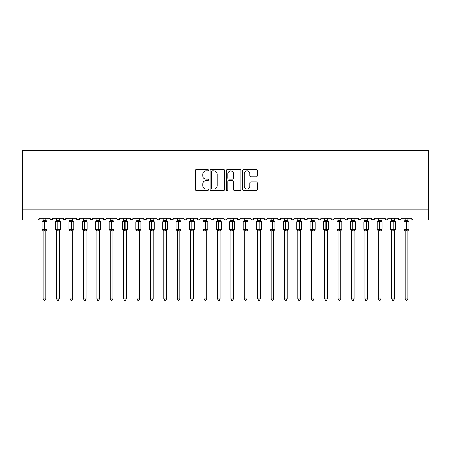 <?xml version="1.0" encoding="UTF-8"?>
<svg xmlns="http://www.w3.org/2000/svg" width="451" height="451" viewBox="0 0 451 451"><rect width="100%" height="100%" fill="white"/><g stroke="black" fill="none" stroke-linecap="round" stroke-linejoin="round"><path stroke-width="0.68" d="M208.339 170.162A0.739 0.739 0 0 0 207.607 169.424L196.422 169.424A1.054 1.054 0 0 0 195.368 170.478L195.368 189.426A1.054 1.054 0 0 0 196.422 190.474L207.607 190.474A0.739 0.739 0 0 0 208.339 189.741A0.739 0.739 0 0 0 207.607 189.003L206.158 189.003A3.366 3.366 0 0 1 202.792 185.632L202.792 184.053A3.366 3.366 0 0 1 206.158 180.688L207.607 180.688A0.739 0.739 0 0 0 208.339 179.949A0.739 0.739 0 0 0 207.607 179.216L206.158 179.216A3.366 3.366 0 0 1 202.792 175.845L202.792 174.266A3.366 3.366 0 0 1 206.158 170.895L207.607 170.895A0.739 0.739 0 0 0 208.339 170.162M256.264 176.843A1.054 1.054 0 0 0 257.318 175.794L257.318 170.478A1.054 1.054 0 0 0 256.264 169.424L243.844 169.424A1.054 1.054 0 0 0 242.79 170.478L242.79 189.426A1.054 1.054 0 0 0 243.844 190.474L256.264 190.474A1.054 1.054 0 0 0 257.318 189.426L257.318 183.005A1.054 1.054 0 0 0 256.264 181.95L250.948 181.95A1.054 1.054 0 0 0 249.893 183.005L249.893 186.19A2.813 2.813 0 0 1 247.08 189.003A2.813 2.813 0 0 1 244.262 186.19L244.262 173.714A2.813 2.813 0 0 1 247.08 170.895A2.813 2.813 0 0 1 249.893 173.714L249.893 175.794A1.054 1.054 0 0 0 250.948 176.843L256.264 176.843M22.55 209.174L428.45 209.174L428.45 150.73L22.55 150.73L22.55 219.896L37.833 219.896L39.44 218.29L49.627 218.29L50.213 219.53M224.581 170.478A1.054 1.054 0 0 0 223.527 169.424L211.107 169.424A1.054 1.054 0 0 0 210.053 170.478L210.053 189.426A1.054 1.054 0 0 0 211.107 190.474L223.527 190.474A1.054 1.054 0 0 0 224.581 189.426L224.581 170.478M227.473 169.424L239.893 169.424A1.054 1.054 0 0 1 240.947 170.478L240.947 189.426A1.054 1.054 0 0 1 239.893 190.474L234.576 190.474A1.054 1.054 0 0 1 233.528 189.426L233.528 181.742A1.054 1.054 0 0 0 232.474 180.688L228.95 180.688A1.054 1.054 0 0 0 227.896 181.742L227.896 189.741A0.739 0.739 0 0 1 227.157 190.474A0.739 0.739 0 0 1 226.419 189.741L226.419 170.478A1.054 1.054 0 0 1 227.473 169.424M45.872 219.896L51.239 219.896L49.627 218.29A1.607 1.607 0 0 0 51.239 219.896A1.607 1.607 0 0 0 52.846 218.29L63.033 218.29A1.607 1.607 0 0 0 64.64 219.896A1.607 1.607 0 0 0 66.252 218.29L76.439 218.29A1.607 1.607 0 0 0 78.046 219.896A1.607 1.607 0 0 0 79.652 218.29L89.845 218.29A1.607 1.607 0 0 0 91.452 219.896A1.607 1.607 0 0 0 93.058 218.29L103.245 218.29A1.607 1.607 0 0 0 104.858 219.896A1.607 1.607 0 0 0 106.464 218.29L116.651 218.29A1.607 1.607 0 0 0 118.263 219.896A1.607 1.607 0 0 0 119.87 218.29L130.057 218.29A1.607 1.607 0 0 0 131.664 219.896A1.607 1.607 0 0 0 133.276 218.29L143.463 218.29A1.607 1.607 0 0 0 145.07 219.896A1.607 1.607 0 0 0 146.676 218.29L156.869 218.29A1.607 1.607 0 0 0 158.476 219.896A1.607 1.607 0 0 0 160.082 218.29L170.269 218.29A1.607 1.607 0 0 0 171.882 219.896A1.607 1.607 0 0 0 173.488 218.29L183.675 218.29A1.607 1.607 0 0 0 185.288 219.896A1.607 1.607 0 0 0 186.894 218.29L197.081 218.29A1.607 1.607 0 0 0 198.688 219.896A1.607 1.607 0 0 0 200.3 218.29L210.487 218.29A1.607 1.607 0 0 0 212.094 219.896A1.607 1.607 0 0 0 213.706 218.29L223.893 218.29A1.607 1.607 0 0 0 225.5 219.896A1.607 1.607 0 0 0 227.107 218.29L237.294 218.29A1.607 1.607 0 0 0 238.906 219.896A1.607 1.607 0 0 0 240.513 218.29L250.7 218.29A1.607 1.607 0 0 0 252.312 219.896A1.607 1.607 0 0 0 253.919 218.29L264.106 218.29A1.607 1.607 0 0 0 265.712 219.896A1.607 1.607 0 0 0 267.325 218.29L277.512 218.29A1.607 1.607 0 0 0 279.118 219.896A1.607 1.607 0 0 0 280.731 218.29L290.918 218.29A1.607 1.607 0 0 0 292.524 219.896A1.607 1.607 0 0 0 294.131 218.29L304.324 218.29A1.607 1.607 0 0 0 305.93 219.896A1.607 1.607 0 0 0 307.537 218.29L317.724 218.29A1.607 1.607 0 0 0 319.336 219.896A1.607 1.607 0 0 0 320.943 218.29L331.13 218.29A1.607 1.607 0 0 0 332.737 219.896A1.607 1.607 0 0 0 334.349 218.29L344.536 218.29A1.607 1.607 0 0 0 346.142 219.896A1.607 1.607 0 0 0 347.755 218.29L357.942 218.29A1.607 1.607 0 0 0 359.548 219.896A1.607 1.607 0 0 0 361.155 218.29L371.348 218.29A1.607 1.607 0 0 0 372.954 219.896A1.607 1.607 0 0 0 374.561 218.29L384.748 218.29A1.607 1.607 0 0 0 386.36 219.896A1.607 1.607 0 0 0 387.967 218.29L398.154 218.29A1.607 1.607 0 0 0 399.761 219.896A1.607 1.607 0 0 0 401.373 218.29L411.56 218.29A1.607 1.607 0 0 0 413.167 219.896L412.135 219.519M401.373 218.29L400.787 219.53L399.761 219.896L398.329 219.017M380.999 219.896L386.36 219.896L384.748 218.29L385.34 219.53M374.561 218.29L373.975 219.53M371.348 218.29L371.934 219.53M361.155 218.29L360.856 219.22M354.187 219.896L359.548 219.896L357.942 218.29L358.528 219.53M347.755 218.29L347.163 219.53M334.349 218.29L333.757 219.53L332.737 219.896L331.705 219.519M320.943 218.29L320.644 219.22M313.975 219.896L319.336 219.896L317.724 218.29L318.316 219.53M307.537 218.29L306.951 219.53L305.93 219.896L304.324 218.29L304.91 219.53M294.131 218.29L293.545 219.53M287.163 219.896L292.524 219.896L290.918 218.29L291.216 219.22M280.731 218.29L280.139 219.53M277.512 218.29L278.098 219.53M264.106 218.29L264.692 219.53L265.712 219.896L266.75 219.519M253.919 218.29L253.332 219.53M233.545 219.896L238.906 219.896L240.513 218.29L239.926 219.53M227.107 218.29L226.52 219.53M223.893 218.29L224.48 219.53M210.487 218.29L211.074 219.53L212.094 219.896L213.706 218.29M200.3 218.29L199.708 219.53M197.081 218.29L197.668 219.53M186.894 218.29L186.308 219.53L185.288 219.896L183.85 219.017M183.675 218.29L184.267 219.53M166.52 219.896L171.882 219.896L170.269 218.29L170.861 219.53M153.114 219.896L158.476 219.896L160.082 218.29L159.496 219.53M139.709 219.896L145.07 219.896L146.676 218.29L146.09 219.53M126.303 219.896L131.664 219.896L133.276 218.29L132.684 219.53M112.897 219.896L118.263 219.896L119.87 218.29L119.284 219.53M116.651 218.29L117.243 219.53L118.263 219.896L123.625 219.896M99.496 219.896L104.858 219.896L106.464 218.29L105.878 219.53M110.219 219.896L104.858 219.896L103.245 218.29L103.837 219.53M86.09 219.896L91.452 219.896L93.058 218.29L92.472 219.53M96.813 219.896L91.452 219.896L89.845 218.29L90.431 219.53M72.684 219.896L78.046 219.896L76.439 218.29L77.025 219.53M56.601 219.896L51.239 219.896L52.846 218.29L52.26 219.53M428.45 209.174L428.45 219.896L407.805 219.896M37.833 219.896L39.44 218.29A1.607 1.607 0 0 1 37.833 219.896L43.195 219.896M59.278 219.896L64.64 219.896L66.252 218.29M70.001 219.896L64.64 219.896L63.033 218.29M83.407 219.896L78.046 219.896L79.483 219.017M137.025 219.896L131.664 219.896L130.057 218.29M150.431 219.896L145.07 219.896L143.463 218.29M163.837 219.896L158.476 219.896L157.438 219.519M177.243 219.896L171.882 219.896L172.913 219.519M193.327 219.896L198.688 219.896L199.725 219.519M204.055 219.896L198.688 219.896L197.656 219.519M220.139 219.896L225.5 219.896L226.537 219.519M230.861 219.896L225.5 219.896L224.068 219.017M244.267 219.896L238.906 219.896L237.468 219.017M246.945 219.896L252.312 219.896L253.344 219.519M257.673 219.896L252.312 219.896L251.275 219.519M273.757 219.896L279.118 219.896L280.556 219.017M284.48 219.896L279.118 219.896L277.686 219.017M297.885 219.896L292.524 219.896L293.562 219.519M324.697 219.896L319.336 219.896L320.368 219.519M340.781 219.896L346.142 219.896L347.18 219.519M351.504 219.896L346.142 219.896L345.111 219.519M364.91 219.896L359.548 219.896L360.586 219.519M367.593 219.896L372.954 219.896L373.992 219.519M378.316 219.896L372.954 219.896L371.517 219.017M391.722 219.896L386.36 219.896L387.392 219.519M212.263 170.895A0.739 0.739 0 0 0 211.525 171.634L211.525 188.264A0.739 0.739 0 0 0 212.263 189.003L213.791 189.003A3.366 3.366 0 0 0 217.156 185.632L217.156 174.266A3.366 3.366 0 0 0 213.791 170.895L212.263 170.895M233.528 173.765A2.813 2.813 0 0 0 230.709 170.952A2.813 2.813 0 0 0 227.896 173.765L227.896 178.162A1.054 1.054 0 0 0 228.95 179.216L232.474 179.216A1.054 1.054 0 0 0 233.528 178.162L233.528 173.765M43.195 230.974L42.067 229.362L47 229.362L47 221.853L46.65 221.351A0.536 0.536 0 0 1 47 221.853L42.067 221.853A0.536 0.536 0 0 1 42.422 221.351L42.067 221.853L42.067 229.362A0.536 0.536 0 0 0 42.422 229.863L42.806 229.463L44.373 229.841L46.261 229.463L46.492 229.813A1.178 1.127 0 0 0 45.872 230.799L43.195 230.799A1.178 1.127 0 0 0 42.574 229.813M47 229.362A0.536 0.536 0 0 1 46.65 229.863L45.872 230.974L47 229.362L47 221.853M43.195 220.415L45.872 220.415A1.178 1.127 180 0 0 46.492 221.402L46.261 221.751L44.694 221.373L42.806 221.751L42.574 221.402A1.178 1.127 180 0 0 43.195 220.415L43.195 218.29M43.195 220.471L42.806 221.751L42.574 221.402M45.872 230.794L45.872 298.878L43.195 298.878L43.195 230.794M45.872 218.29L45.872 220.421M45.878 220.471L46.261 221.751M42.806 229.463L43.195 230.743M46.261 229.463L45.878 230.743M45.872 298.878L45.072 300.27L44.001 300.27L43.195 298.878M56.601 230.974L55.473 229.362L60.406 229.362L60.406 221.853L60.056 221.351A0.536 0.536 0 0 1 60.406 221.853L55.473 221.853A0.536 0.536 0 0 1 55.823 221.351L55.473 221.853L55.473 229.362A0.536 0.536 0 0 0 55.823 229.863L56.212 229.463L57.779 229.841L59.667 229.463L59.898 229.813A1.178 1.127 0 0 0 59.278 230.799L56.601 230.799A1.178 1.127 0 0 0 55.98 229.813M60.406 229.362A0.536 0.536 0 0 1 60.056 229.863L59.278 230.974L60.406 229.362L60.406 221.853M56.601 220.415L59.278 220.415A1.178 1.127 180 0 0 59.898 221.402L59.667 221.751L58.1 221.373L56.212 221.751L55.98 221.402A1.178 1.127 180 0 0 56.601 220.415L56.601 218.29M73.614 221.435A0.536 0.536 0 0 1 73.812 221.853L68.879 221.853A0.536 0.536 0 0 1 69.228 221.351L68.879 221.853L68.879 229.362A0.536 0.536 0 0 0 69.228 229.863L69.612 229.463L71.185 229.841L73.073 229.463L73.304 229.813A1.178 1.127 0 0 0 72.684 230.799L70.001 230.799A1.178 1.127 0 0 0 69.386 229.813M73.812 229.362A0.536 0.536 0 0 1 73.457 229.863L72.684 230.974L73.812 229.362L73.812 221.853L73.812 229.362L71.506 229.362L71.506 221.373L69.612 221.751L69.386 221.402A1.178 1.127 180 0 0 70.001 220.415L72.684 220.415A1.178 1.127 180 0 0 73.304 221.402L73.073 221.751L71.506 221.373L71.506 220.314M83.407 230.974L82.285 229.362L87.218 229.362L87.218 221.853L86.863 221.351A0.536 0.536 0 0 1 87.218 221.853L82.285 221.853A0.536 0.536 0 0 1 82.634 221.351L82.285 221.853L82.285 229.362A0.536 0.536 0 0 0 82.634 229.863L83.018 229.463L84.585 229.841L86.479 229.463L86.71 229.813A1.178 1.127 0 0 0 86.09 230.799L83.407 230.799A1.178 1.127 0 0 0 82.787 229.813M87.218 229.362A0.536 0.536 0 0 1 86.863 229.863L86.09 230.974L87.218 229.362L87.218 221.853M83.407 220.415L86.09 220.415A1.178 1.127 180 0 0 86.71 221.402L86.479 221.751L84.912 221.373L83.018 221.751L82.787 221.402A1.178 1.127 180 0 0 83.407 220.415L83.407 218.29M96.813 230.974L95.685 229.362L100.618 229.362L100.618 221.853L100.269 221.351A0.536 0.536 0 0 1 100.618 221.853L95.685 221.853A0.536 0.536 0 0 1 96.04 221.351L95.685 221.853L95.685 229.362A0.536 0.536 0 0 0 96.04 229.863L96.424 229.463L97.991 229.841L99.885 229.463L100.111 229.813A1.178 1.127 0 0 0 99.496 230.799L96.813 230.799A1.178 1.127 0 0 0 96.193 229.813M100.618 229.362A0.536 0.536 0 0 1 100.269 229.863L99.496 230.974L100.618 229.362L100.618 221.853M96.813 220.415L99.496 220.415A1.178 1.127 180 0 0 100.111 221.402L99.885 221.751L98.312 221.373L96.424 221.751L96.193 221.402A1.178 1.127 180 0 0 96.813 220.415L96.813 218.29M56.595 220.471L56.212 221.751L55.98 221.402M59.278 230.794L59.278 298.878L56.601 298.878L56.601 230.794M59.278 218.29L59.278 220.421M59.278 220.471L59.667 221.751M56.212 229.463L56.595 230.743M59.667 229.463L59.278 230.743M59.278 298.878L58.472 300.27L57.401 300.27L56.601 298.878M70.001 220.471L69.612 221.751L69.386 221.402M72.684 230.794L72.684 298.878L70.001 298.878L70.001 230.794M72.684 218.29L72.684 220.421M70.001 218.29L70.001 220.421M72.684 220.471L73.073 221.751M69.612 229.463L70.001 230.743M73.073 229.463L72.684 230.743M72.684 298.878L71.878 300.27L70.807 300.27L70.001 298.878M83.407 220.471L83.018 221.751L82.787 221.402M86.09 230.794L86.09 298.878L83.407 298.878L83.407 230.794M86.09 218.29L86.09 220.421M86.09 220.471L86.479 221.751M83.018 229.463L83.407 230.743M86.479 229.463L86.09 230.743M86.09 298.878L85.284 300.27L84.213 300.27L83.407 298.878M96.813 220.471L96.424 221.751L96.193 221.402M99.496 230.794L99.496 298.878L96.813 298.878L96.813 230.794M99.496 218.29L99.496 220.421M99.496 220.471L99.885 221.751M96.424 229.463L96.813 230.743M99.885 229.463L99.496 230.743M99.496 298.878L98.69 300.27L97.619 300.27L96.813 298.878M110.219 230.974L109.091 229.362L114.024 229.362L114.024 221.853L113.675 221.351A0.536 0.536 0 0 1 114.024 221.853L109.091 221.853A0.536 0.536 0 0 1 109.446 221.351L109.091 221.853L109.091 229.362A0.536 0.536 0 0 0 109.446 229.863L109.83 229.463L111.397 229.841L113.286 229.463L113.517 229.813A1.178 1.127 0 0 0 112.897 230.799L110.219 230.799A1.178 1.127 0 0 0 109.599 229.813M114.024 229.362A0.536 0.536 0 0 1 113.675 229.863L112.897 230.974L114.024 229.362L114.024 221.853M110.219 220.415L112.897 220.415A1.178 1.127 180 0 0 113.517 221.402L113.286 221.751L111.718 221.373L109.83 221.751L109.599 221.402A1.178 1.127 180 0 0 110.219 220.415L110.219 218.29M110.219 220.471L109.83 221.751L109.599 221.402M112.897 230.794L112.897 298.878L110.219 298.878L110.219 230.794M112.897 218.29L112.897 220.421M112.902 220.471L113.286 221.751M109.83 229.463L110.219 230.743M113.286 229.463L112.902 230.743M112.897 298.878L112.096 300.27L111.025 300.27L110.219 298.878M123.625 230.974L122.497 229.362L127.43 229.362L127.43 221.853L127.081 221.351A0.536 0.536 0 0 1 127.43 221.853L122.497 221.853A0.536 0.536 0 0 1 122.847 221.351L122.497 221.853L122.497 229.362A0.536 0.536 0 0 0 122.847 229.863L123.236 229.463L124.803 229.841L126.692 229.463L126.923 229.813A1.178 1.127 0 0 0 126.303 230.799L123.625 230.799A1.178 1.127 0 0 0 123.005 229.813M127.43 229.362A0.536 0.536 0 0 1 127.081 229.863L126.303 230.974L127.43 229.362L127.43 221.853M123.625 220.415L126.303 220.415A1.178 1.127 180 0 0 126.923 221.402L126.692 221.751L125.124 221.373L123.236 221.751L123.005 221.402A1.178 1.127 180 0 0 123.625 220.415L123.625 218.29M123.625 220.471L123.236 221.751L123.005 221.402M126.303 230.794L126.303 298.878L123.625 298.878L123.625 230.794M126.303 218.29L126.303 220.421M126.303 220.471L126.692 221.751M123.236 229.463L123.625 230.743M126.692 229.463L126.303 230.743M126.303 298.878L125.496 300.27L124.425 300.27L123.625 298.878M140.639 221.435A0.536 0.536 0 0 1 140.836 221.853L135.903 221.853A0.536 0.536 0 0 1 136.253 221.351L135.903 221.853L135.903 229.362A0.536 0.536 0 0 0 136.253 229.863L136.636 229.463L138.209 229.841L140.098 229.463L140.329 229.813A1.178 1.127 0 0 0 139.709 230.799L137.025 230.799A1.178 1.127 0 0 0 136.411 229.813M140.836 229.362A0.536 0.536 0 0 1 140.481 229.863L139.709 230.974L140.836 229.362L140.836 221.853L140.836 229.362L138.53 229.362L138.53 221.373L136.636 221.751L136.411 221.402A1.178 1.127 180 0 0 137.025 220.415L139.709 220.415A1.178 1.127 180 0 0 140.329 221.402L140.098 221.751L138.53 221.373L138.53 220.314M137.025 220.471L136.636 221.751L136.411 221.402M139.709 230.794L139.709 298.878L137.025 298.878L137.025 230.794M139.709 218.29L139.709 220.421M137.025 218.29L137.025 220.421M139.709 220.471L140.098 221.751M136.636 229.463L137.025 230.743M140.098 229.463L139.709 230.743M139.709 298.878L138.902 300.27L137.831 300.27L137.025 298.878M150.431 230.974L149.309 229.362L154.242 229.362L154.242 221.853L153.887 221.351A0.536 0.536 0 0 1 154.242 221.853L149.309 221.853A0.536 0.536 0 0 1 149.659 221.351L149.309 221.853L149.309 229.362A0.536 0.536 0 0 0 149.659 229.863L150.042 229.463L151.615 229.841L153.503 229.463L153.735 229.813A1.178 1.127 0 0 0 153.114 230.799L150.431 230.799A1.178 1.127 0 0 0 149.811 229.813M154.242 229.362A0.536 0.536 0 0 1 153.887 229.863L153.114 230.974L154.242 229.362L154.242 221.853M150.431 220.415L153.114 220.415A1.178 1.127 180 0 0 153.735 221.402L153.503 221.751L151.936 221.373L150.042 221.751L149.811 221.402A1.178 1.127 180 0 0 150.431 220.415L150.431 218.29M150.431 220.471L150.042 221.751L149.811 221.402M153.114 230.794L153.114 298.878L150.431 298.878L150.431 230.794M153.114 218.29L153.114 220.421M153.114 220.471L153.503 221.751M150.042 229.463L150.431 230.743M153.503 229.463L153.114 230.743M153.114 298.878L152.308 300.27L151.237 300.27L150.431 298.878M167.445 221.435A0.536 0.536 0 0 1 167.642 221.853L162.71 221.853A0.536 0.536 0 0 1 163.065 221.351L162.71 221.853L162.71 229.362A0.536 0.536 0 0 0 163.065 229.863L163.448 229.463L165.015 229.841L166.909 229.463L167.141 229.813A1.178 1.127 0 0 0 166.52 230.799L163.837 230.799A1.178 1.127 0 0 0 163.217 229.813M167.642 229.362A0.536 0.536 0 0 1 167.293 229.863L166.52 230.974L167.642 229.362L167.642 221.853L167.642 229.362L165.337 229.362L165.337 221.373L163.448 221.751L163.217 221.402A1.178 1.127 180 0 0 163.837 220.415L166.52 220.415A1.178 1.127 180 0 0 167.141 221.402L166.909 221.751L165.337 221.373L165.337 220.314M163.837 220.471L163.448 221.751L163.217 221.402M166.52 230.794L166.52 298.878L163.837 298.878L163.837 230.794M166.52 218.29L166.52 220.421M163.837 218.29L163.837 220.421M166.52 220.471L166.909 221.751M163.448 229.463L163.837 230.743M166.909 229.463L166.52 230.743M166.52 298.878L165.714 300.27L164.643 300.27L163.837 298.878M177.243 230.974L176.115 229.362L181.048 229.362L181.048 221.853L180.699 221.351A0.536 0.536 0 0 1 181.048 221.853L176.115 221.853A0.536 0.536 0 0 1 176.471 221.351L176.115 221.853L176.115 229.362A0.536 0.536 0 0 0 176.471 229.863L176.854 229.463L178.421 229.841L180.31 229.463L180.541 229.813A1.178 1.127 0 0 0 179.921 230.799L177.243 230.799A1.178 1.127 0 0 0 176.623 229.813M181.048 229.362A0.536 0.536 0 0 1 180.699 229.863L179.921 230.974L181.048 229.362L181.048 221.853M177.243 220.415L179.921 220.415A1.178 1.127 180 0 0 180.541 221.402L180.31 221.751L178.743 221.373L176.854 221.751L176.623 221.402A1.178 1.127 180 0 0 177.243 220.415L177.243 218.29M177.243 220.471L176.854 221.751L176.623 221.402M179.921 230.794L179.921 298.878L177.243 298.878L177.243 230.794M179.921 218.29L179.921 220.421M179.926 220.471L180.31 221.751M176.854 229.463L177.243 230.743M180.31 229.463L179.926 230.743M179.921 298.878L179.12 300.27L178.049 300.27L177.243 298.878M194.257 221.435A0.536 0.536 0 0 1 194.454 221.853L189.521 221.853A0.536 0.536 0 0 1 189.871 221.351L189.521 221.853L189.521 229.362A0.536 0.536 0 0 0 189.871 229.863L190.26 229.463L191.827 229.841L193.716 229.463L193.947 229.813A1.178 1.127 0 0 0 193.327 230.799L190.649 230.799A1.178 1.127 0 0 0 190.029 229.813M194.454 229.362A0.536 0.536 0 0 1 194.105 229.863L193.327 230.974L194.454 229.362L194.454 221.853L194.454 229.362L192.149 229.362L192.149 221.373L190.26 221.751L190.029 221.402A1.178 1.127 180 0 0 190.649 220.415L193.327 220.415A1.178 1.127 180 0 0 193.947 221.402L193.716 221.751L192.149 221.373L192.149 220.314M190.649 220.471L190.26 221.751L190.029 221.402M193.327 230.794L193.327 298.878L190.649 298.878L190.649 230.794M193.327 218.29L193.327 220.421M190.649 218.29L190.649 220.421M193.327 220.471L193.716 221.751M190.26 229.463L190.649 230.743M193.716 229.463L193.327 230.743M193.327 298.878L192.521 300.27L191.45 300.27L190.649 298.878M204.055 230.974L202.927 229.362L207.86 229.362L207.86 221.853L207.505 221.351A0.536 0.536 0 0 1 207.86 221.853L202.927 221.853A0.536 0.536 0 0 1 203.277 221.351L202.927 221.853L202.927 229.362A0.536 0.536 0 0 0 203.277 229.863L203.666 229.463L205.233 229.841L207.122 229.463L207.353 229.813A1.178 1.127 0 0 0 206.733 230.799L204.055 230.799A1.178 1.127 0 0 0 203.435 229.813M207.86 229.362A0.536 0.536 0 0 1 207.505 229.863L206.733 230.974L207.86 229.362L207.86 221.853M204.055 220.415L206.733 220.415A1.178 1.127 180 0 0 207.353 221.402L207.122 221.751L205.555 221.373L203.666 221.751L203.435 221.402A1.178 1.127 180 0 0 204.055 220.415L204.055 218.29M204.049 220.471L203.666 221.751L203.435 221.402M206.733 230.794L206.733 298.878L204.055 298.878L204.055 230.794M206.733 218.29L206.733 220.421M206.733 220.471L207.122 221.751M203.666 229.463L204.049 230.743M207.122 229.463L206.733 230.743M206.733 298.878L205.927 300.27L204.855 300.27L204.055 298.878M217.455 230.974L216.333 229.362L221.266 229.362L221.266 221.853L220.911 221.351A0.536 0.536 0 0 1 221.266 221.853L216.333 221.853A0.536 0.536 0 0 1 216.683 221.351L216.333 221.853L216.333 229.362A0.536 0.536 0 0 0 216.683 229.863L217.066 229.463L218.639 229.841L220.528 229.463L220.759 229.813A1.178 1.127 0 0 0 220.139 230.799L217.455 230.799A1.178 1.127 0 0 0 216.835 229.813M221.266 229.362A0.536 0.536 0 0 1 220.911 229.863L220.139 230.974L221.266 229.362L221.266 221.853M217.455 220.415L220.139 220.415A1.178 1.127 180 0 0 220.759 221.402L220.528 221.751L218.96 221.373L217.066 221.751L216.835 221.402A1.178 1.127 180 0 0 217.455 220.415L217.455 218.29M217.455 220.471L217.066 221.751L216.835 221.402M220.139 230.794L220.139 298.878L217.455 298.878L217.455 230.794M220.139 218.29L220.139 220.421M220.139 220.471L220.528 221.751M217.066 229.463L217.455 230.743M220.528 229.463L220.139 230.743M220.139 298.878L219.333 300.27L218.261 300.27L217.455 298.878M230.861 230.974L229.734 229.362L234.667 229.362L234.667 221.853L234.317 221.351A0.536 0.536 0 0 1 234.667 221.853L229.734 221.853A0.536 0.536 0 0 1 230.089 221.351L229.734 221.853L229.734 229.362A0.536 0.536 0 0 0 230.089 229.863L230.472 229.463L232.04 229.841L233.934 229.463L234.165 229.813A1.178 1.127 0 0 0 233.545 230.799L230.861 230.799A1.178 1.127 0 0 0 230.241 229.813M234.667 229.362A0.536 0.536 0 0 1 234.317 229.863L233.545 230.974L234.667 229.362L234.667 221.853M230.861 220.415L233.545 220.415A1.178 1.127 180 0 0 234.165 221.402L233.934 221.751L232.361 221.373L230.472 221.751L230.241 221.402A1.178 1.127 180 0 0 230.861 220.415L230.861 218.29M230.861 220.471L230.472 221.751L230.241 221.402M233.545 230.794L233.545 298.878L230.861 298.878L230.861 230.794M233.545 218.29L233.545 220.421M233.545 220.471L233.934 221.751M230.472 229.463L230.861 230.743M233.934 229.463L233.545 230.743M233.545 298.878L232.739 300.27L231.667 300.27L230.861 298.878M244.267 230.974L243.14 229.362L248.073 229.362L248.073 221.853L247.723 221.351A0.536 0.536 0 0 1 248.073 221.853L243.14 221.853A0.536 0.536 0 0 1 243.495 221.351L243.14 221.853L243.14 229.362A0.536 0.536 0 0 0 243.495 229.863L243.878 229.463L245.445 229.841L247.334 229.463L247.565 229.813A1.178 1.127 0 0 0 246.945 230.799L244.267 230.799A1.178 1.127 0 0 0 243.647 229.813M248.073 229.362A0.536 0.536 0 0 1 247.723 229.863L246.945 230.974L248.073 229.362L248.073 221.853M244.267 220.415L246.945 220.415A1.178 1.127 180 0 0 247.565 221.402L247.334 221.751L245.767 221.373L243.878 221.751L243.647 221.402A1.178 1.127 180 0 0 244.267 220.415L244.267 218.29M244.267 220.471L243.878 221.751L243.647 221.402M246.945 230.794L246.945 298.878L244.267 298.878L244.267 230.794M246.945 218.29L246.945 220.421M246.951 220.471L247.334 221.751M243.878 229.463L244.267 230.743M247.334 229.463L246.951 230.743M246.945 298.878L246.145 300.27L245.073 300.27L244.267 298.878M257.673 230.974L256.546 229.362L261.479 229.362L261.479 221.853L261.129 221.351A0.536 0.536 0 0 1 261.479 221.853L256.546 221.853A0.536 0.536 0 0 1 256.895 221.351L256.546 221.853L256.546 229.362A0.536 0.536 0 0 0 256.895 229.863L257.284 229.463L258.851 229.841L260.74 229.463L260.971 229.813A1.178 1.127 0 0 0 260.351 230.799L257.673 230.799A1.178 1.127 0 0 0 257.053 229.813M261.479 229.362A0.536 0.536 0 0 1 261.129 229.863L260.351 230.974L261.479 229.362L261.479 221.853M257.673 220.415L260.351 220.415A1.178 1.127 180 0 0 260.971 221.402L260.74 221.751L259.173 221.373L257.284 221.751L257.053 221.402A1.178 1.127 180 0 0 257.673 220.415L257.673 218.29M271.079 230.974L269.952 229.362L274.885 229.362L274.885 221.853L274.529 221.351A0.536 0.536 0 0 1 274.885 221.853L269.952 221.853A0.536 0.536 0 0 1 270.301 221.351L269.952 221.853L269.952 229.362A0.536 0.536 0 0 0 270.301 229.863L270.69 229.463L272.257 229.841L274.146 229.463L274.377 229.813A1.178 1.127 0 0 0 273.757 230.799L271.079 230.799A1.178 1.127 0 0 0 270.459 229.813M274.885 229.362A0.536 0.536 0 0 1 274.529 229.863L273.757 230.974L274.885 229.362L274.885 221.853M271.079 220.415L273.757 220.415A1.178 1.127 180 0 0 274.377 221.402L274.146 221.751L272.579 221.373L270.69 221.751L270.459 221.402A1.178 1.127 180 0 0 271.079 220.415L271.079 218.29M284.48 230.974L283.358 229.362L288.29 229.362L288.29 221.853L287.935 221.351A0.536 0.536 0 0 1 288.29 221.853L283.358 221.853A0.536 0.536 0 0 1 283.707 221.351L283.358 221.853L283.358 229.362A0.536 0.536 0 0 0 283.707 229.863L284.091 229.463L285.663 229.841L287.552 229.463L287.783 229.813A1.178 1.127 0 0 0 287.163 230.799L284.48 230.799A1.178 1.127 0 0 0 283.859 229.813M288.29 229.362A0.536 0.536 0 0 1 287.935 229.863L287.163 230.974L288.29 229.362L288.29 221.853M284.48 220.415L287.163 220.415A1.178 1.127 180 0 0 287.783 221.402L287.552 221.751L285.985 221.373L284.091 221.751L283.859 221.402A1.178 1.127 180 0 0 284.48 220.415L284.48 218.29M297.885 230.974L296.758 229.362L301.691 229.362L301.691 221.853L301.341 221.351A0.536 0.536 0 0 1 301.691 221.853L296.758 221.853L296.758 229.362A0.536 0.536 0 0 0 297.113 229.863L297.497 229.463L299.064 229.841L300.958 229.463L301.189 229.813A1.178 1.127 0 0 0 300.569 230.799L297.885 230.799A1.178 1.127 0 0 0 297.265 229.813M301.691 229.362A0.536 0.536 0 0 1 301.341 229.863L300.569 230.974L301.691 229.362L301.691 221.853M297.885 218.29L297.885 220.471L300.569 220.415A1.178 1.127 180 0 0 301.189 221.402L300.958 221.751L299.385 221.373L297.497 221.751L297.113 221.351A0.536 0.536 0 0 0 296.758 221.853L297.885 220.24M311.291 230.974L310.164 229.362L315.097 229.362L315.097 221.853L314.747 221.351A0.536 0.536 0 0 1 315.097 221.853L310.164 221.853L310.164 229.362A0.536 0.536 0 0 0 310.519 229.863L310.902 229.463L312.47 229.841L314.364 229.463L314.589 229.813A1.178 1.127 0 0 0 313.975 230.799L311.291 230.799A1.178 1.127 0 0 0 310.671 229.813M315.097 229.362A0.536 0.536 0 0 1 314.747 229.863L313.975 230.974L315.097 229.362L315.097 221.853M311.291 218.29L311.291 220.471L313.975 220.415A1.178 1.127 180 0 0 314.589 221.402L314.364 221.751L312.791 221.373L310.902 221.751L310.519 221.351A0.536 0.536 0 0 0 310.164 221.853L311.291 220.24M324.697 230.974L323.57 229.362L328.503 229.362L328.503 221.853L328.153 221.351A0.536 0.536 0 0 1 328.503 221.853L323.57 221.853L323.57 229.362A0.536 0.536 0 0 0 323.919 229.863L324.308 229.463L325.876 229.841L327.764 229.463L327.995 229.813A1.178 1.127 0 0 0 327.375 230.799L324.697 230.799A1.178 1.127 0 0 0 324.077 229.813M328.503 229.362A0.536 0.536 0 0 1 328.153 229.863L327.375 230.974L328.503 229.362L328.503 221.853M324.697 218.29L324.697 220.471L327.375 220.415A1.178 1.127 180 0 0 327.995 221.402L327.764 221.751L326.197 221.373L324.308 221.751L323.919 221.351A0.536 0.536 0 0 0 323.57 221.853L324.697 220.24M338.103 230.974L336.976 229.362L341.909 229.362L341.909 221.853L341.554 221.351A0.536 0.536 0 0 1 341.909 221.853L336.976 221.853A0.536 0.536 0 0 1 337.325 221.351L336.976 221.853L336.976 229.362A0.536 0.536 0 0 0 337.325 229.863L337.714 229.463L339.282 229.841L341.17 229.463L341.401 229.813A1.178 1.127 0 0 0 340.781 230.799L338.103 230.799A1.178 1.127 0 0 0 337.483 229.813M341.909 229.362A0.536 0.536 0 0 1 341.554 229.863L340.781 230.974L341.909 229.362L341.909 221.853M338.103 218.29L338.098 220.471L340.781 220.415A1.178 1.127 180 0 0 341.401 221.402L341.17 221.751L339.603 221.373L337.714 221.751L337.325 221.351L338.103 220.24M351.504 230.974L350.382 229.362L355.315 229.362L355.315 221.853L354.96 221.351A0.536 0.536 0 0 1 355.315 221.853L350.382 221.853A0.536 0.536 0 0 1 350.731 221.351L350.382 221.853L350.382 229.362A0.536 0.536 0 0 0 350.731 229.863L351.115 229.463L352.688 229.841L354.576 229.463L354.807 229.813A1.178 1.127 0 0 0 354.187 230.799L351.504 230.799A1.178 1.127 0 0 0 350.889 229.813M355.315 229.362A0.536 0.536 0 0 1 354.96 229.863L354.187 230.974L355.315 229.362L355.315 221.853M351.504 218.29L351.504 220.471L354.187 220.415A1.178 1.127 180 0 0 354.807 221.402L354.576 221.751L353.009 221.373L351.115 221.751L350.731 221.351L351.504 220.24M364.91 230.974L363.782 229.362L368.715 229.362L368.715 221.853L368.366 221.351A0.536 0.536 0 0 1 368.715 221.853L363.782 221.853L363.782 229.362A0.536 0.536 0 0 0 364.137 229.863L364.521 229.463L366.088 229.841L367.982 229.463L368.213 229.813A1.178 1.127 0 0 0 367.593 230.799L364.91 230.799A1.178 1.127 0 0 0 364.29 229.813M368.715 229.362A0.536 0.536 0 0 1 368.366 229.863L367.593 230.974L368.715 229.362L368.715 221.853M364.91 218.29L364.91 220.471L367.593 220.415A1.178 1.127 180 0 0 368.213 221.402L367.982 221.751L366.415 221.373L364.521 221.751L364.137 221.351A0.536 0.536 0 0 0 363.782 221.853L364.91 220.24M257.673 220.471L257.284 221.751L257.053 221.402M260.351 230.794L260.351 298.878L257.673 298.878L257.673 230.794M260.351 218.29L260.351 220.421M260.351 220.471L260.74 221.751M257.284 229.463L257.673 230.743M260.74 229.463L260.351 230.743M260.351 298.878L259.55 300.27L258.479 300.27L257.673 298.878M271.074 220.471L270.69 221.751L270.459 221.402M273.757 230.794L273.757 298.878L271.079 298.878L271.079 230.794M273.757 218.29L273.757 220.421M273.757 220.471L274.146 221.751M270.69 229.463L271.074 230.743M274.146 229.463L273.757 230.743M273.757 298.878L272.951 300.27L271.88 300.27L271.079 298.878M284.48 220.471L284.091 221.751L283.859 221.402M287.163 230.794L287.163 298.878L284.48 298.878L284.48 230.794M287.163 218.29L287.163 220.421M287.163 220.471L287.552 221.751M284.091 229.463L284.48 230.743M287.552 229.463L287.163 230.743M287.163 298.878L286.357 300.27L285.286 300.27L284.48 298.878M297.885 220.471L297.497 221.751L297.265 221.402A1.178 1.127 180 0 0 297.885 220.415M300.569 230.794L300.569 298.878L297.885 298.878L297.885 230.794M299.064 220.314L299.064 230.901L297.885 230.743L297.497 229.463M300.569 218.29L300.569 220.421M300.569 220.471L300.958 221.751M300.958 229.463L300.569 230.743M300.569 298.878L299.763 300.27L298.692 300.27L297.885 298.878M311.291 220.471L310.902 221.751L310.671 221.402A1.178 1.127 180 0 0 311.291 220.415M313.975 230.794L313.975 298.878L311.291 298.878L311.291 230.794M312.47 220.314L312.47 230.901L311.291 230.743L310.902 229.463M313.975 218.29L313.975 220.421M313.975 220.471L314.364 221.751M314.364 229.463L313.975 230.743M313.975 298.878L313.169 300.27L312.098 300.27L311.291 298.878M324.697 220.471L324.308 221.751L324.077 221.402A1.178 1.127 180 0 0 324.697 220.415M327.375 230.794L327.375 298.878L324.697 298.878L324.697 230.794M325.876 220.314L325.876 230.901L324.697 230.743L324.308 229.463M327.375 218.29L327.375 220.421M327.375 220.471L327.764 221.751M327.764 229.463L327.375 230.743M327.375 298.878L326.575 300.27L325.504 300.27L324.697 298.878M338.098 220.471L337.714 221.751L337.483 221.402A1.178 1.127 180 0 0 338.103 220.415M340.781 230.794L340.781 298.878L338.103 298.878L338.103 230.794M339.282 220.314L339.282 230.901L338.098 230.743L337.714 229.463M340.781 218.29L340.781 220.421M340.781 220.471L341.17 221.751M341.17 229.463L340.781 230.743M340.781 298.878L339.975 300.27L338.904 300.27L338.103 298.878M351.504 220.471L351.115 221.751L350.889 221.402A1.178 1.127 180 0 0 351.504 220.415M354.187 230.794L354.187 298.878L351.504 298.878L351.504 230.794M352.688 220.314L352.688 230.901L351.504 230.743L351.115 229.463M354.187 218.29L354.187 220.421M354.187 220.471L354.576 221.751M354.576 229.463L354.187 230.743M354.187 298.878L353.381 300.27L352.31 300.27L351.504 298.878M364.91 220.471L364.521 221.751L364.29 221.402A1.178 1.127 180 0 0 364.91 220.415M367.593 230.794L367.593 298.878L364.91 298.878L364.91 230.794M366.088 220.314L366.088 230.901L364.91 230.743L364.521 229.463M367.593 218.29L367.593 220.421M367.593 220.471L367.982 221.751M367.982 229.463L367.593 230.743M367.593 298.878L366.787 300.27L365.716 300.27L364.91 298.878M378.316 230.974L377.188 229.362L382.121 229.362L382.121 221.853L381.772 221.351A0.536 0.536 0 0 1 382.121 221.853L377.188 221.853L377.188 229.362A0.536 0.536 0 0 0 377.543 229.863L377.927 229.463L379.494 229.841L381.388 229.463L381.614 229.813A1.178 1.127 0 0 0 380.999 230.799L378.316 230.799A1.178 1.127 0 0 0 377.696 229.813M382.121 229.362A0.536 0.536 0 0 1 381.772 229.863L380.999 230.974L382.121 229.362L382.121 221.853M378.316 218.29L378.316 220.471L380.999 220.415A1.178 1.127 180 0 0 381.614 221.402L381.388 221.751L379.815 221.373L377.927 221.751L377.543 221.351A0.536 0.536 0 0 0 377.188 221.853L378.316 220.24M378.316 220.471L377.927 221.751L377.696 221.402A1.178 1.127 180 0 0 378.316 220.415M380.999 230.794L380.999 298.878L378.316 298.878L378.316 230.794M379.494 220.314L379.494 230.901L378.316 230.743L377.927 229.463M380.999 218.29L380.999 220.421M380.999 220.471L381.388 221.751M381.388 229.463L380.999 230.743M380.999 298.878L380.193 300.27L379.122 300.27L378.316 298.878M395.33 221.435A0.536 0.536 0 0 1 395.527 221.853L390.594 221.853L390.594 229.362A0.536 0.536 0 0 0 390.944 229.863L391.333 229.463L392.9 229.841L394.788 229.463L395.02 229.813A1.178 1.127 0 0 0 394.399 230.799L391.722 230.799A1.178 1.127 0 0 0 391.102 229.813M395.527 229.362A0.536 0.536 0 0 1 395.177 229.863L394.399 230.974L395.527 229.362L395.527 221.853L395.527 229.362L393.221 229.362L393.221 221.373L391.333 221.751L390.944 221.351A0.536 0.536 0 0 0 390.594 221.853L391.722 220.24M391.722 218.29L391.722 220.471L394.399 220.415A1.178 1.127 180 0 0 395.02 221.402L394.788 221.751L393.221 221.373L393.221 220.314M391.722 220.471L391.333 221.751L391.102 221.402A1.178 1.127 180 0 0 391.722 220.415M394.399 230.794L394.399 298.878L391.722 298.878L391.722 230.794M391.722 230.974L390.594 229.362L392.9 229.362L392.9 230.901L391.722 230.743L391.333 229.463M394.399 218.29L394.399 220.421M394.405 220.471L394.788 221.751M394.788 229.463L394.405 230.743M394.399 298.878L393.599 300.27L392.528 300.27L391.722 298.878M405.128 230.974L404 229.362L408.933 229.362L408.933 221.853L408.578 221.351A0.536 0.536 0 0 1 408.933 221.853L404 221.853L404 229.362A0.536 0.536 0 0 0 404.35 229.863L404.739 229.463L406.306 229.841L408.194 229.463L408.426 229.813A1.178 1.127 0 0 0 407.805 230.799L405.128 230.799A1.178 1.127 0 0 0 404.508 229.813M408.933 229.362A0.536 0.536 0 0 1 408.578 229.863L407.805 230.974L408.933 229.362L408.933 221.853M405.128 218.29L405.122 220.471L407.805 220.415A1.178 1.127 180 0 0 408.426 221.402L408.194 221.751L406.627 221.373L404.739 221.751L404.35 221.351A0.536 0.536 0 0 0 404 221.853L405.128 220.24M405.122 220.471L404.739 221.751L404.508 221.402A1.178 1.127 180 0 0 405.128 220.415M407.805 230.794L407.805 298.878L405.128 298.878L405.128 230.794M406.306 220.314L406.306 230.901L405.122 230.743L404.739 229.463M407.805 218.29L407.805 220.421M407.805 220.471L408.194 221.751M408.194 229.463L407.805 230.743M407.805 298.878L406.999 300.27L405.928 300.27L405.128 298.878M44.373 220.314L44.373 230.901M44.694 230.901L44.694 220.314M57.779 220.314L57.779 230.901M58.1 230.901L58.1 220.314M71.185 220.314L71.185 230.901M70.001 230.974L68.879 229.362L71.506 229.362L71.506 230.901M84.585 220.314L84.585 230.901M84.912 230.901L84.912 220.314M97.991 220.314L97.991 230.901M98.312 230.901L98.312 220.314M111.397 220.314L111.397 230.901M111.718 230.901L111.718 220.314M124.803 220.314L124.803 230.901M125.124 230.901L125.124 220.314M138.209 220.314L138.209 230.901M137.025 230.974L135.903 229.362L138.53 229.362L138.53 230.901M151.615 220.314L151.615 230.901M151.936 230.901L151.936 220.314M165.015 220.314L165.015 230.901M163.837 230.974L162.71 229.362L165.337 229.362L165.337 230.901M178.421 220.314L178.421 230.901M178.743 230.901L178.743 220.314M191.827 220.314L191.827 230.901M190.649 230.974L189.521 229.362L192.149 229.362L192.149 230.901M205.233 220.314L205.233 230.901M205.555 230.901L205.555 220.314M218.639 220.314L218.639 230.901M218.96 230.901L218.96 220.314M232.04 220.314L232.04 230.901M232.361 230.901L232.361 220.314M245.445 220.314L245.445 230.901M245.767 230.901L245.767 220.314M258.851 220.314L258.851 230.901M259.173 230.901L259.173 220.314M272.257 220.314L272.257 230.901M272.579 230.901L272.579 220.314M285.663 220.314L285.663 230.901M285.985 230.901L285.985 220.314M299.385 230.901L299.385 220.314M312.791 230.901L312.791 220.314M326.197 230.901L326.197 220.314M339.603 230.901L339.603 220.314M353.009 230.901L353.009 220.314M366.415 230.901L366.415 220.314M379.815 230.901L379.815 220.314M392.9 220.314L393.221 230.901M406.627 230.901L406.627 220.314M179.921 219.896L190.649 219.896M206.733 219.896L217.455 219.896M260.351 219.896L271.079 219.896M300.569 219.896L311.291 219.896M327.375 219.896L338.103 219.896M394.399 219.896L405.128 219.896M42.422 221.351L43.195 220.24M46.65 221.351L45.872 220.24M55.823 221.351L56.601 220.24M60.056 221.351L59.278 220.24M72.684 220.24L73.812 221.853M69.228 221.351L70.001 220.24M82.634 221.351L83.407 220.24M86.863 221.351L86.09 220.24M96.04 221.351L96.813 220.24M100.269 221.351L99.496 220.24M109.446 221.351L110.219 220.24M113.675 221.351L112.897 220.24M122.847 221.351L123.625 220.24M127.081 221.351L126.303 220.24M139.709 220.24L140.836 221.853M136.253 221.351L137.025 220.24M149.659 221.351L150.431 220.24M153.887 221.351L153.114 220.24M166.52 220.24L167.642 221.853M163.065 221.351L163.837 220.24M176.471 221.351L177.243 220.24M180.699 221.351L179.921 220.24M193.327 220.24L194.454 221.853M189.871 221.351L190.649 220.24M203.277 221.351L204.055 220.24M207.505 221.351L206.733 220.24M216.683 221.351L217.455 220.24M220.911 221.351L220.139 220.24M230.089 221.351L230.861 220.24M234.317 221.351L233.545 220.24M243.495 221.351L244.267 220.24M247.723 221.351L246.945 220.24M256.895 221.351L257.673 220.24M261.129 221.351L260.351 220.24M270.301 221.351L271.079 220.24M274.529 221.351L273.757 220.24M283.707 221.351L284.48 220.24M287.935 221.351L287.163 220.24M296.758 229.362L296.758 221.853M301.341 221.351L300.569 220.24M310.164 229.362L310.164 221.853M314.747 221.351L313.975 220.24M323.57 229.362L323.57 221.853M328.153 221.351L327.375 220.24M341.554 221.351L340.781 220.24M354.96 221.351L354.187 220.24M363.782 229.362L363.782 221.853M368.366 221.351L367.593 220.24M377.188 229.362L377.188 221.853M381.772 221.351L380.999 220.24M390.594 229.362L390.594 221.853M394.399 220.24L395.527 221.853M404 229.362L404 221.853M408.578 221.351L407.805 220.24"/></g></svg>
